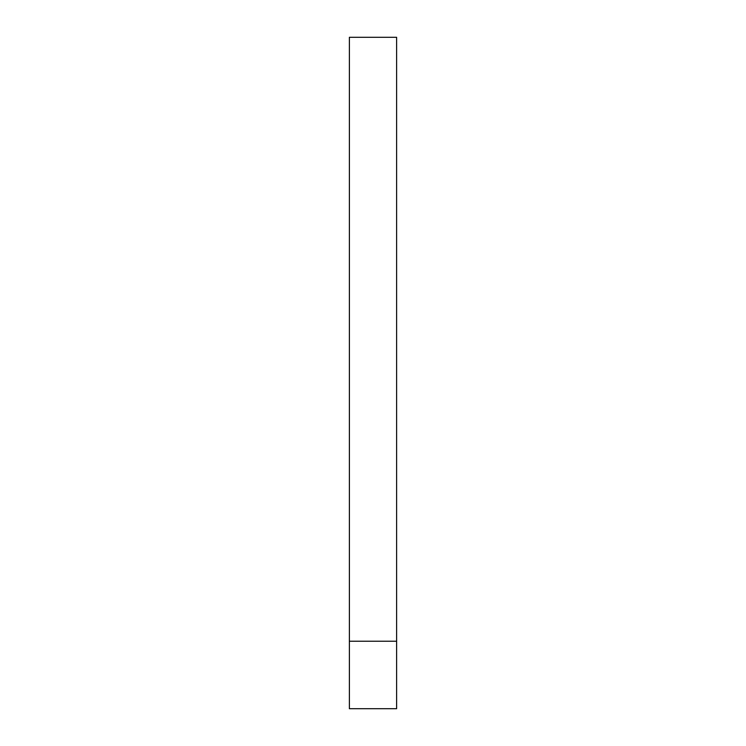 <?xml version="1.0" encoding="UTF-8"?>
<svg xmlns="http://www.w3.org/2000/svg" width="746" height="746" viewBox="0 0 746 746"><rect width="100%" height="100%" fill="white"/><g stroke="black" fill="none" stroke-linecap="round" stroke-linejoin="round"><path stroke-width="1.12" d="M349.38 641.224L349.38 37.3L396.62 37.3L396.62 708.7L349.38 708.7L349.38 641.224L396.62 641.224M349.38 708.7L396.62 708.7"/></g></svg>
